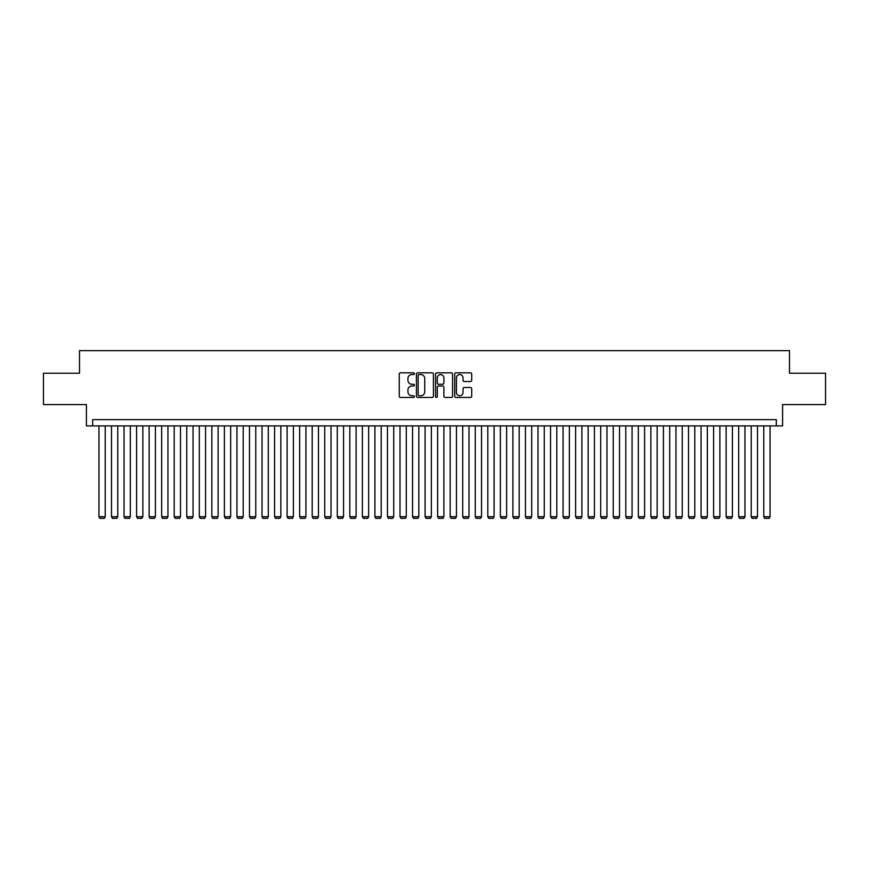 <?xml version="1.0" encoding="UTF-8"?>
<svg xmlns="http://www.w3.org/2000/svg" width="869" height="869" viewBox="0 0 869 869"><rect width="100%" height="100%" fill="white"/><g stroke="black" fill="none" stroke-linecap="round" stroke-linejoin="round"><path stroke-width="1.3" d="M414.426 373.692A0.858 0.858 0 0 0 413.568 372.823L400.49 372.823A1.227 1.227 0 0 0 399.251 374.061L399.251 396.221A1.227 1.227 0 0 0 400.49 397.448L413.568 397.448A0.858 0.858 0 0 0 414.426 396.59A0.858 0.858 0 0 0 413.568 395.732L411.873 395.732A3.943 3.943 0 0 1 407.941 391.789L407.941 389.942A3.943 3.943 0 0 1 411.873 385.999L413.568 385.999A0.858 0.858 0 0 0 414.426 385.141A0.858 0.858 0 0 0 413.568 384.283L411.873 384.283A3.943 3.943 0 0 1 407.941 380.34L407.941 378.493A3.943 3.943 0 0 1 411.873 374.55L413.568 374.55A0.858 0.858 0 0 0 414.426 373.692M470.487 381.513A1.227 1.227 0 0 0 471.715 380.274L471.715 374.061A1.227 1.227 0 0 0 470.487 372.823L455.953 372.823A1.227 1.227 0 0 0 454.726 374.061L454.726 396.221A1.227 1.227 0 0 0 455.953 397.448L470.487 397.448A1.227 1.227 0 0 0 471.715 396.221L471.715 388.715A1.227 1.227 0 0 0 470.487 387.476L464.263 387.476A1.227 1.227 0 0 0 463.036 388.715L463.036 392.44A3.291 3.291 0 0 1 459.744 395.732A3.291 3.291 0 0 1 456.442 392.44L456.442 377.841A3.291 3.291 0 0 1 459.744 374.55A3.291 3.291 0 0 1 463.036 377.841L463.036 380.274A1.227 1.227 0 0 0 464.263 381.513L470.487 381.513M776.321 425.908L782.589 425.908L782.589 404.585L825.55 404.585L825.55 373.225L789.486 373.225L789.486 350.642L79.513 350.642L79.513 373.225L43.45 373.225L43.45 404.585L86.411 404.585L86.411 425.908L776.321 425.908L776.321 419.64L92.679 419.64L92.679 425.908M433.425 374.061A1.227 1.227 0 0 0 432.186 372.823L417.663 372.823A1.227 1.227 0 0 0 416.436 374.061L416.436 396.221A1.227 1.227 0 0 0 417.663 397.448L432.186 397.448A1.227 1.227 0 0 0 433.425 396.221L433.425 374.061M436.814 372.823L451.337 372.823A1.227 1.227 0 0 1 452.564 374.061L452.564 396.221A1.227 1.227 0 0 1 451.337 397.448L445.124 397.448A1.227 1.227 0 0 1 443.885 396.221L443.885 387.237A1.227 1.227 0 0 0 442.658 385.999L438.53 385.999A1.227 1.227 0 0 0 437.303 387.237L437.303 396.59A0.858 0.858 0 0 1 436.444 397.448A0.858 0.858 0 0 1 435.575 396.59L435.575 374.061A1.227 1.227 0 0 1 436.814 372.823M419.021 374.55A0.858 0.858 0 0 0 418.152 375.419L418.152 394.863A0.858 0.858 0 0 0 419.021 395.732L420.802 395.732A3.943 3.943 0 0 0 424.745 391.789L424.745 378.493A3.943 3.943 0 0 0 420.802 374.55L419.021 374.55M443.885 377.906A3.291 3.291 0 0 0 440.594 374.615A3.291 3.291 0 0 0 437.303 377.906L437.303 383.044A1.227 1.227 0 0 0 438.53 384.283L442.658 384.283A1.227 1.227 0 0 0 443.885 383.044L443.885 377.906M105.225 425.908L105.225 516.729L98.957 516.729L98.957 425.908M105.225 516.729L104.291 518.358L99.892 518.358L98.957 516.729M117.771 425.908L117.771 516.729L111.504 516.729L111.504 425.908M117.771 516.729L116.826 518.358L112.438 518.358L111.504 516.729M130.317 425.908L130.317 516.729L124.039 516.729L124.039 425.908M130.317 516.729L129.372 518.358L124.984 518.358L124.039 516.729M142.864 425.908L142.864 516.729L136.585 516.729L136.585 425.908M142.864 516.729L141.919 518.358L137.53 518.358L136.585 516.729M155.399 425.908L155.399 516.729L149.131 516.729L149.131 425.908M155.399 516.729L154.465 518.358L150.076 518.358L149.131 516.729M167.945 425.908L167.945 516.729L161.677 516.729L161.677 425.908M167.945 516.729L167 518.358L162.612 518.358L161.677 516.729M180.491 425.908L180.491 516.729L174.213 516.729L174.213 425.908M180.491 516.729L179.546 518.358L175.158 518.358L174.213 516.729M193.037 425.908L193.037 516.729L186.759 516.729L186.759 425.908M193.037 516.729L192.092 518.358L187.704 518.358L186.759 516.729M205.573 425.908L205.573 516.729L199.305 516.729L199.305 425.908M205.573 516.729L204.639 518.358L200.25 518.358L199.305 516.729M218.119 425.908L218.119 516.729L211.851 516.729L211.851 425.908M218.119 516.729L217.185 518.358L212.786 518.358L211.851 516.729M230.665 425.908L230.665 516.729L224.398 516.729L224.398 425.908M230.665 516.729L229.72 518.358L225.332 518.358L224.398 516.729M243.211 425.908L243.211 516.729L236.933 516.729L236.933 425.908M243.211 516.729L242.266 518.358L237.878 518.358L236.933 516.729M255.758 425.908L255.758 516.729L249.479 516.729L249.479 425.908M255.758 516.729L254.813 518.358L250.424 518.358L249.479 516.729M268.293 425.908L268.293 516.729L262.025 516.729L262.025 425.908M268.293 516.729L267.359 518.358L262.97 518.358L262.025 516.729M280.839 425.908L280.839 516.729L274.571 516.729L274.571 425.908M280.839 516.729L279.894 518.358L275.506 518.358L274.571 516.729M293.385 425.908L293.385 516.729L287.107 516.729L287.107 425.908M293.385 516.729L292.44 518.358L288.052 518.358L287.107 516.729M305.931 425.908L305.931 516.729L299.653 516.729L299.653 425.908M305.931 516.729L304.986 518.358L300.598 518.358L299.653 516.729M318.467 425.908L318.467 516.729L312.199 516.729L312.199 425.908M318.467 516.729L317.533 518.358L313.144 518.358L312.199 516.729M331.013 425.908L331.013 516.729L324.745 516.729L324.745 425.908M331.013 516.729L330.079 518.358L325.679 518.358L324.745 516.729M343.559 425.908L343.559 516.729L337.291 516.729L337.291 425.908M343.559 516.729L342.614 518.358L338.226 518.358L337.291 516.729M356.105 425.908L356.105 516.729L349.827 516.729L349.827 425.908M356.105 516.729L355.16 518.358L350.772 518.358L349.827 516.729M368.641 425.908L368.641 516.729L362.373 516.729L362.373 425.908M368.641 516.729L367.706 518.358L363.318 518.358L362.373 516.729M381.187 425.908L381.187 516.729L374.919 516.729L374.919 425.908M381.187 516.729L380.253 518.358L375.853 518.358L374.919 516.729M393.733 425.908L393.733 516.729L387.465 516.729L387.465 425.908M393.733 516.729L392.788 518.358L388.4 518.358L387.465 516.729M406.279 425.908L406.279 516.729L400.001 516.729L400.001 425.908M406.279 516.729L405.334 518.358L400.946 518.358L400.001 516.729M418.825 425.908L418.825 516.729L412.547 516.729L412.547 425.908M418.825 516.729L417.88 518.358L413.492 518.358L412.547 516.729M431.361 425.908L431.361 516.729L425.093 516.729L425.093 425.908M431.361 516.729L430.427 518.358L426.038 518.358L425.093 516.729M443.907 425.908L443.907 516.729L437.639 516.729L437.639 425.908M443.907 516.729L442.962 518.358L438.573 518.358L437.639 516.729M456.453 425.908L456.453 516.729L450.175 516.729L450.175 425.908M456.453 516.729L455.508 518.358L451.12 518.358L450.175 516.729M468.999 425.908L468.999 516.729L462.721 516.729L462.721 425.908M468.999 516.729L468.054 518.358L463.666 518.358L462.721 516.729M481.535 425.908L481.535 516.729L475.267 516.729L475.267 425.908M481.535 516.729L480.6 518.358L476.212 518.358L475.267 516.729M494.081 425.908L494.081 516.729L487.813 516.729L487.813 425.908M494.081 516.729L493.147 518.358L488.747 518.358L487.813 516.729M506.627 425.908L506.627 516.729L500.359 516.729L500.359 425.908M506.627 516.729L505.682 518.358L501.294 518.358L500.359 516.729M519.173 425.908L519.173 516.729L512.895 516.729L512.895 425.908M519.173 516.729L518.228 518.358L513.84 518.358L512.895 516.729M531.709 425.908L531.709 516.729L525.441 516.729L525.441 425.908M531.709 516.729L530.774 518.358L526.386 518.358L525.441 516.729M544.255 425.908L544.255 516.729L537.987 516.729L537.987 425.908M544.255 516.729L543.321 518.358L538.921 518.358L537.987 516.729M556.801 425.908L556.801 516.729L550.533 516.729L550.533 425.908M556.801 516.729L555.856 518.358L551.467 518.358L550.533 516.729M569.347 425.908L569.347 516.729L563.069 516.729L563.069 425.908M569.347 516.729L568.402 518.358L564.014 518.358L563.069 516.729M581.893 425.908L581.893 516.729L575.615 516.729L575.615 425.908M581.893 516.729L580.948 518.358L576.56 518.358L575.615 516.729M594.429 425.908L594.429 516.729L588.161 516.729L588.161 425.908M594.429 516.729L593.494 518.358L589.106 518.358L588.161 516.729M606.975 425.908L606.975 516.729L600.707 516.729L600.707 425.908M606.975 516.729L606.03 518.358L601.641 518.358L600.707 516.729M619.521 425.908L619.521 516.729L613.242 516.729L613.242 425.908M619.521 516.729L618.576 518.358L614.187 518.358L613.242 516.729M632.067 425.908L632.067 516.729L625.789 516.729L625.789 425.908M632.067 516.729L631.122 518.358L626.734 518.358L625.789 516.729M644.602 425.908L644.602 516.729L638.335 516.729L638.335 425.908M644.602 516.729L643.668 518.358L639.28 518.358L638.335 516.729M657.149 425.908L657.149 516.729L650.881 516.729L650.881 425.908M657.149 516.729L656.214 518.358L651.815 518.358L650.881 516.729M669.695 425.908L669.695 516.729L663.427 516.729L663.427 425.908M669.695 516.729L668.75 518.358L664.361 518.358L663.427 516.729M682.241 425.908L682.241 516.729L675.963 516.729L675.963 425.908M682.241 516.729L681.296 518.358L676.908 518.358L675.963 516.729M694.787 425.908L694.787 516.729L688.509 516.729L688.509 425.908M694.787 516.729L693.842 518.358L689.454 518.358L688.509 516.729M707.323 425.908L707.323 516.729L701.055 516.729L701.055 425.908M707.323 516.729L706.388 518.358L702 518.358L701.055 516.729M719.869 425.908L719.869 516.729L713.601 516.729L713.601 425.908M719.869 516.729L718.924 518.358L714.535 518.358L713.601 516.729M732.415 425.908L732.415 516.729L726.136 516.729L726.136 425.908M732.415 516.729L731.47 518.358L727.081 518.358L726.136 516.729M744.961 425.908L744.961 516.729L738.683 516.729L738.683 425.908M744.961 516.729L744.016 518.358L739.628 518.358L738.683 516.729M757.496 425.908L757.496 516.729L751.229 516.729L751.229 425.908M757.496 516.729L756.562 518.358L752.174 518.358L751.229 516.729M770.043 425.908L770.043 516.729L763.775 516.729L763.775 425.908M770.043 516.729L769.108 518.358L764.709 518.358L763.775 516.729"/></g></svg>

